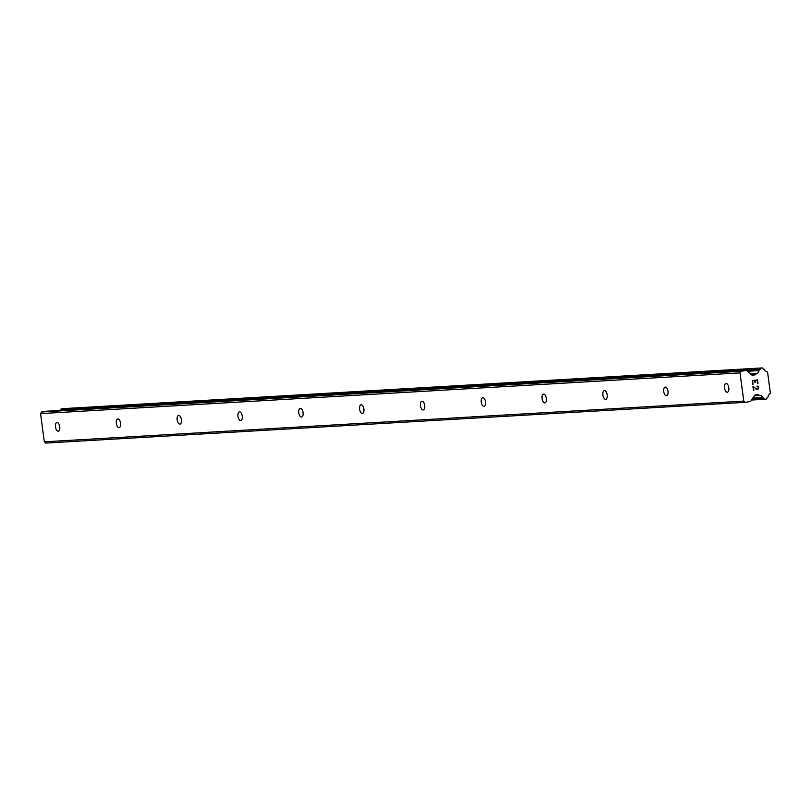 <?xml version="1.0" encoding="UTF-8"?>
<svg xmlns="http://www.w3.org/2000/svg" width="811" height="811" viewBox="0 0 811 811"><rect width="100%" height="100%" fill="white"/><g stroke="black" fill="none" stroke-linecap="round" stroke-linejoin="round"><path stroke-width="1.22" d="M727.264 392.23A4.4 2.129 81.1 0 1 724.568 388.104A4.4 2.129 81.1 0 1 726.007 383.532A4.4 2.129 81.1 0 1 726.109 383.522A4.4 2.129 81.1 0 1 728.805 387.648A4.4 2.129 81.1 0 1 727.366 392.22A4.4 2.129 81.1 0 1 727.264 392.23M666.449 395.768A4.4 2.129 81.1 0 1 663.753 391.642A4.4 2.129 81.1 0 1 665.182 387.07A4.4 2.129 81.1 0 1 665.284 387.06A4.4 2.129 81.1 0 1 667.98 391.186A4.4 2.129 81.1 0 1 666.541 395.758A4.4 2.129 81.1 0 1 666.449 395.768M605.624 399.316A4.4 2.129 81.1 0 1 602.928 395.18A4.4 2.129 81.1 0 1 604.357 390.618A4.4 2.129 81.1 0 1 604.459 390.608A4.4 2.129 81.1 0 1 607.155 394.734A4.4 2.129 81.1 0 1 605.726 399.306A4.4 2.129 81.1 0 1 605.624 399.316M544.799 402.854A4.4 2.129 81.1 0 1 542.103 398.728A4.4 2.129 81.1 0 1 543.542 394.156A4.4 2.129 81.1 0 1 543.634 394.146A4.4 2.129 81.1 0 1 546.33 398.272A4.4 2.129 81.1 0 1 544.901 402.844A4.4 2.129 81.1 0 1 544.799 402.854M483.974 406.392A4.4 2.129 81.1 0 1 481.278 402.266A4.4 2.129 81.1 0 1 482.717 397.694A4.4 2.129 81.1 0 1 482.819 397.684A4.4 2.129 81.1 0 1 485.515 401.81A4.4 2.129 81.1 0 1 484.076 406.382A4.4 2.129 81.1 0 1 483.974 406.392M423.149 409.94A4.4 2.129 81.1 0 1 420.463 405.804A4.4 2.129 81.1 0 1 421.892 401.242A4.4 2.129 81.1 0 1 421.994 401.232A4.4 2.129 81.1 0 1 424.69 405.358A4.4 2.129 81.1 0 1 423.251 409.93A4.4 2.129 81.1 0 1 423.149 409.94M362.335 413.478A4.4 2.129 81.1 0 1 359.638 409.352A4.4 2.129 81.1 0 1 361.067 404.78A4.4 2.129 81.1 0 1 361.169 404.77A4.4 2.129 81.1 0 1 363.865 408.896A4.4 2.129 81.1 0 1 362.436 413.468A4.4 2.129 81.1 0 1 362.335 413.478M301.51 417.016A4.4 2.129 81.1 0 1 298.813 412.89A4.4 2.129 81.1 0 1 300.242 408.318A4.4 2.129 81.1 0 1 300.344 408.308A4.4 2.129 81.1 0 1 303.04 412.434A4.4 2.129 81.1 0 1 301.611 417.006A4.4 2.129 81.1 0 1 301.51 417.016M240.685 420.564A4.4 2.129 81.1 0 1 237.988 416.428A4.4 2.129 81.1 0 1 239.427 411.866A4.4 2.129 81.1 0 1 239.529 411.856A4.4 2.129 81.1 0 1 242.215 415.982A4.4 2.129 81.1 0 1 240.786 420.554A4.4 2.129 81.1 0 1 240.685 420.564M179.86 424.102A4.4 2.129 81.1 0 1 177.163 419.976A4.4 2.129 81.1 0 1 178.602 415.404A4.4 2.129 81.1 0 1 178.704 415.394A4.4 2.129 81.1 0 1 181.4 419.52A4.4 2.129 81.1 0 1 179.961 424.092A4.4 2.129 81.1 0 1 179.86 424.102M119.045 427.64A4.4 2.129 81.1 0 1 116.348 423.514A4.4 2.129 81.1 0 1 117.777 418.942A4.4 2.129 81.1 0 1 117.879 418.932A4.4 2.129 81.1 0 1 120.575 423.058A4.4 2.129 81.1 0 1 119.136 427.63A4.4 2.129 81.1 0 1 119.045 427.64M58.22 431.188A4.4 2.129 81.1 0 1 55.523 427.052A4.4 2.129 81.1 0 1 56.952 422.49A4.4 2.129 81.1 0 1 57.054 422.48A4.4 2.129 81.1 0 1 59.75 426.606A4.4 2.129 81.1 0 1 58.321 431.178A4.4 2.129 81.1 0 1 58.22 431.188M757.221 380.339L755.092 380.673L757.21 380.339L757.626 383.471L757.221 380.339M755.092 380.673L755.315 382.386L755.082 380.673M754.96 382.437L754.737 380.734L754.96 382.437M752.608 381.069L753.024 384.201L752.598 381.069M757.991 383.421L757.515 379.883L757.991 383.421M752.669 384.252L752.192 380.714L757.515 379.883M757.018 386.482L757.839 386.229L757.281 386.016M758.143 386.492L758.478 387.04L758.133 386.492M758.478 387.04L758.63 388.216L758.467 387.04M758.63 388.216L758.447 388.844L758.62 388.216M757.748 389.564L757.221 389.645L757.748 389.564M757.221 389.645L755.558 388.733M753.409 387.131L753.855 390.466L753.409 387.131M757.819 386.634L758.275 388.236L757.677 389.148M757.21 389.219L756.683 389.027L757.21 389.219M756.683 389.027L755.578 388.337L756.683 389.027M755.588 388.337L752.943 386.33L755.588 388.337M753.5 390.517L752.943 386.33M755.264 374.794A0.841 0.73 -93.3 0 0 755.751 374.469L756.045 374.013A0.841 0.73 -93.3 0 1 756.866 373.486A3.345 2.93 -93.3 0 0 758.954 370.607A0.841 0.73 -93.3 0 1 759.42 369.907L759.664 369.796A0.841 0.73 -93.3 0 0 760.11 369.187L760.181 368.812A0.841 0.73 -93.3 0 1 760.789 368.153L762.158 367.941A0.841 0.73 -93.3 0 1 762.928 368.417L763.05 368.691A0.841 0.73 -93.3 0 0 763.658 369.177L763.921 369.198A0.841 0.73 -93.3 0 1 764.56 369.725A3.345 2.93 -93.3 0 0 767.277 371.854A0.841 0.73 -93.3 0 1 767.581 372.198L770.389 393.284A0.841 0.73 -93.3 0 1 770.197 393.72A3.345 2.93 -93.3 0 0 768.139 396.589A0.841 0.73 -93.3 0 1 767.672 397.289L767.429 397.39A0.841 0.73 -93.3 0 0 766.963 398.039L766.922 398.343A0.841 0.73 -93.3 0 1 766.304 399.042L764.935 399.255A0.841 0.73 -93.3 0 1 764.185 398.809L764.023 398.465A0.841 0.73 -93.3 0 0 763.425 398.019L763.161 397.998A0.841 0.73 -93.3 0 1 762.543 397.471A3.345 2.93 -93.3 0 0 759.775 395.342A0.841 0.73 -93.3 0 1 758.853 395.089L758.447 394.744A0.841 0.73 -93.3 0 0 757.91 394.582L755.082 395.018A0.841 0.73 -93.3 0 0 754.595 395.342L751.037 400.816A2.098 1.835 -93.3 0 1 749.84 401.617L745.238 402.337L743.778 401.09L740.007 372.888L741.082 371.245L745.694 370.515A2.098 1.835 -93.3 0 1 747.053 370.921L751.898 375.077A0.841 0.73 -93.3 0 0 752.436 375.24L755.264 374.794L751.807 374.996M46.541 411.228A2.098 1.835 86.7 0 0 46.227 411.248L41.625 411.968L40.55 413.62L44.311 441.813L45.771 443.07L745.238 402.337M62.822 408.663A0.841 0.73 86.7 0 0 62.7 408.663L61.332 408.876A0.841 0.73 86.7 0 0 60.724 409.535L60.653 409.92A0.841 0.73 -93.3 0 1 60.379 410.417M743.778 401.09L44.311 441.813M758.853 395.089L754.605 395.332M756.511 373.506L750.469 373.861M756.045 374.013L750.996 374.307M741.082 371.245L41.625 411.968M740.007 372.888L40.55 413.62M758.447 394.744L755.933 394.886M762.543 397.471L752.851 398.029M763.161 397.998L752.466 398.617M763.425 398.019L752.436 398.657M764.023 398.465L752.111 399.164M764.185 398.809L751.878 399.529M764.814 399.265L751.544 400.036L764.874 399.255M762.158 367.941L62.7 408.663M760.789 368.153L61.332 408.876M760.181 368.812L60.724 409.535M760.11 369.187L60.653 409.92M759.664 369.796L746.414 370.566M759.42 369.907L746.617 370.647M758.954 370.607L747.458 371.276M755.751 374.469L751.483 374.723M745.694 370.515L46.227 411.248M759.491 395.433L754.352 395.727M762.218 367.93L62.761 408.663M756.683 373.476L750.449 373.841M745.846 370.505L46.379 411.228"/></g></svg>
